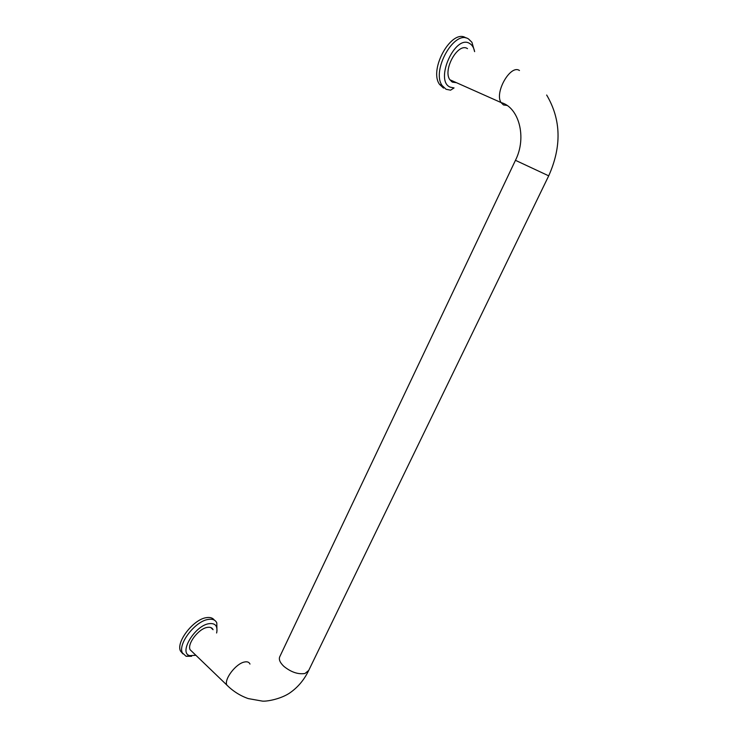 <?xml version="1.0" encoding="UTF-8"?>
<svg xmlns="http://www.w3.org/2000/svg" width="738" height="738" viewBox="0 0 738 738"><rect width="100%" height="100%" fill="white"/><g stroke="black" fill="none" stroke-linecap="round" stroke-linejoin="round"><path stroke-width="1.11" d="M467.486 48.634C458.123 42.103 442.514 69.787 449.866 79.75L452.412 82.158L456.416 82.665M446.093 89.289L450.577 90.174L454.054 87.923L450.171 87.139C434.267 80.765 455.152 33.717 469.774 43.551C472.246 45.055 473.87 47.749 474.626 51.642L471.933 42.287L468.639 39.059C454.617 29.022 431.066 70.654 442.163 85.59L446.093 89.289M465.992 37.961C451.933 27.915 428.437 69.483 439.571 84.418L443.52 88.117M451.453 81.549L453.824 81.503M211.188 627.937L213.079 629.698C212.129 627.651 210.182 626.894 207.249 627.411C198.651 628.647 186.991 643.804 190.109 649.726L229.02 687.143M216.954 630.972L216.797 622.89C215.385 619.855 212.489 618.712 208.134 619.44C195.284 621.156 177.655 643.96 182.36 652.872L186.096 656.276L191.594 656.294M216.603 632.983L216.815 631.996C217.618 625.676 214.989 622.909 208.919 623.693C194.767 625.63 178.365 653.121 189.795 655.639L195.893 655.289M214.343 620.114C212.719 617.844 210.026 617.033 206.234 617.678C193.374 619.366 175.773 642.134 180.496 651.054L182.886 653.859M548.703 175.838L515.456 160.312L279.97 656.294C278.466 659.062 279.767 662.429 283.881 666.377C291.113 672.198 298.152 674.569 304.997 673.48L308.715 670.427M519.46 70.516C510.558 64.105 494.248 92.619 501.056 102.554L503.445 104.934L506.941 105.423M249.979 664.071C249.112 662.069 247.23 661.396 244.333 662.041C235.865 663.646 223.928 679.292 226.806 685.058C233.134 691.303 240.284 695.814 248.254 698.591L262.341 701.1C266.16 701.598 279.499 699.43 288.918 693.526C297.128 688.093 303.576 680.704 308.263 671.359L548.685 175.875C561.812 146.539 561.138 119.593 546.664 95.027M449.866 79.75L501.056 102.554C518.749 107.176 527.2 137.176 515.456 160.312M442.163 85.59L439.571 84.418M182.36 652.872L180.496 651.054M189.795 655.639L186.096 656.276"/></g></svg>
